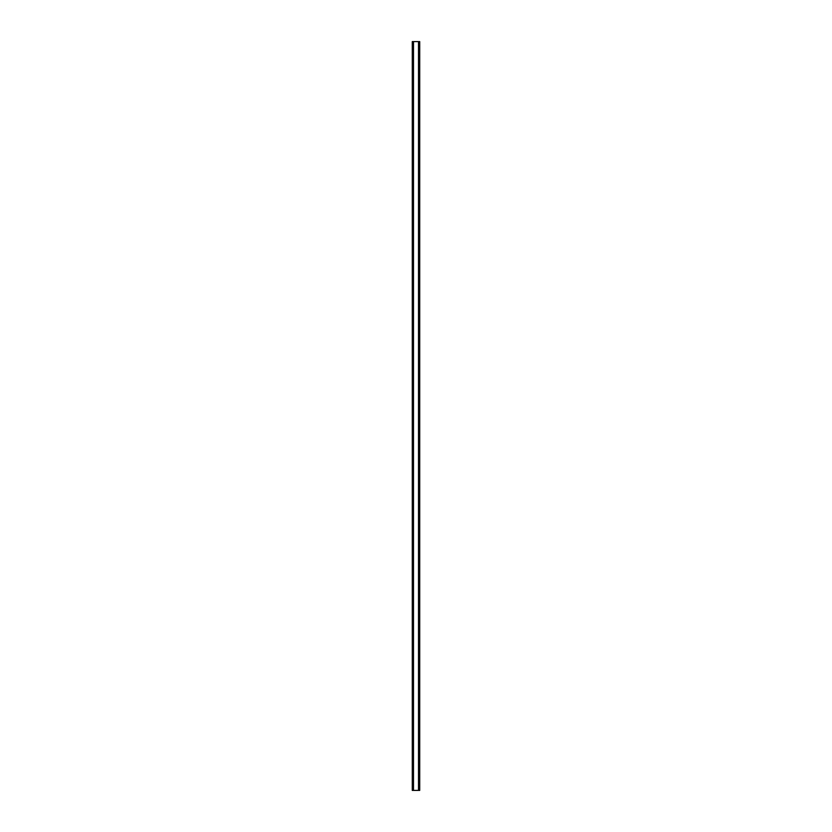 <?xml version="1.0" encoding="UTF-8"?>
<svg xmlns="http://www.w3.org/2000/svg" width="832" height="832" viewBox="0 0 832 832"><rect width="100%" height="100%" fill="white"/><g stroke="black" fill="none" stroke-linecap="round" stroke-linejoin="round"><path stroke-width="1.25" d="M419.505 41.6L412.277 41.6L412.277 790.4L419.723 790.4L419.723 41.6L419.505 790.4M419.359 790.4L419.359 41.6L419.37 790.4M412.63 790.4L412.63 41.6L412.641 790.4M412.277 41.6L412.277 790.4M413.39 41.6L413.39 790.4M413.473 41.6L413.473 790.4M413.494 41.6L413.494 790.4M418.506 41.6L418.506 790.4M418.527 41.6L418.527 790.4M418.61 41.6L418.61 790.4M412.422 41.6L412.422 790.4M412.495 41.6L412.495 790.4M412.786 41.6L412.786 790.4M419.214 41.6L419.214 790.4M419.578 41.6L419.578 790.4"/></g></svg>

